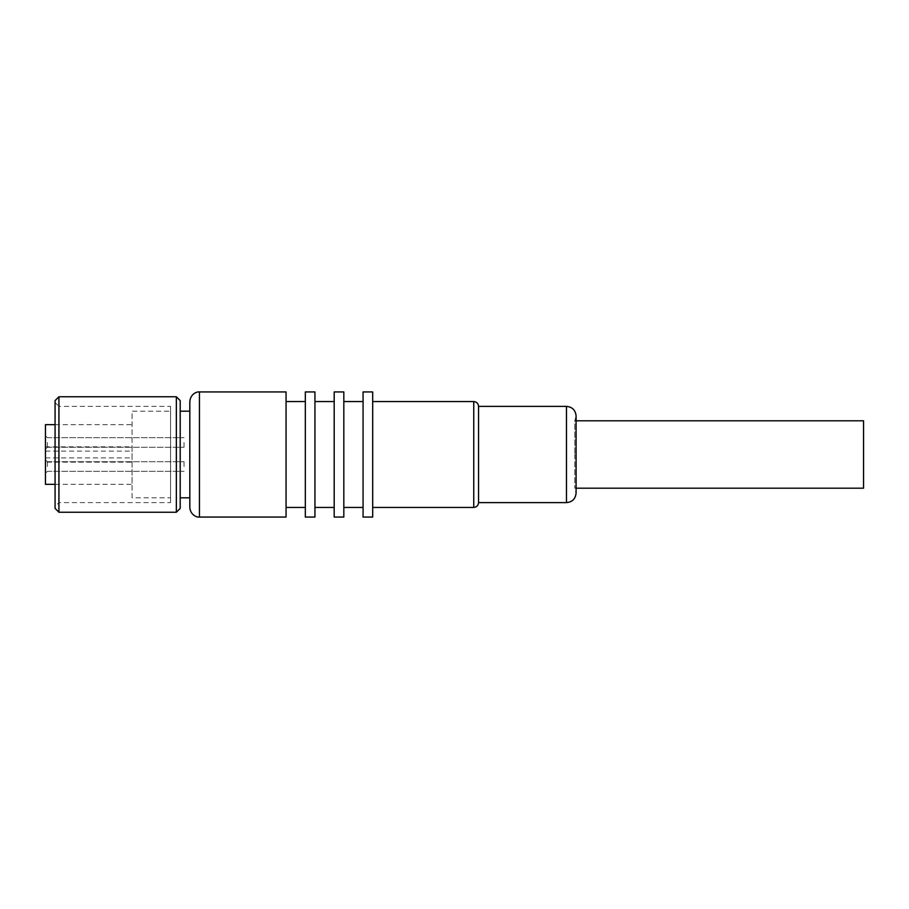 <?xml version="1.0" encoding="UTF-8"?>
<svg xmlns="http://www.w3.org/2000/svg" width="909" height="909" viewBox="0 0 909 909"><rect width="100%" height="100%" fill="white"/><g stroke="black" fill="none" stroke-linecap="round" stroke-linejoin="round"><path stroke-width="0.68" stroke-dasharray="4.54 3.41" d="M170.574 411.186L170.574 497.814L170.574 411.186L132.078 411.186L132.078 497.814L170.574 497.814M286.062 517.062L286.062 391.938M286.062 401.562L286.062 507.438L286.062 401.562M45.45 484.338L45.45 462.158L132.078 462.158L132.078 446.842L45.45 446.842L45.45 462.158M55.074 484.338L132.078 484.338L132.078 462.158M576.101 416.004L574.806 420.81L574.806 454.5L574.806 420.81L576.101 420.81L576.101 492.996L574.806 488.19L576.101 488.19M574.806 454.5L574.806 488.19L574.806 454.5M478.566 502.62L478.566 406.38M372.69 507.438L372.69 401.562L372.69 507.438M343.818 401.562L343.818 507.438L343.818 401.562M363.066 401.562L363.066 507.438L363.066 401.562M343.818 517.062L343.818 391.938M334.194 517.062L334.194 391.938M314.946 507.438L314.946 401.562L314.946 507.438M334.194 507.438L334.194 401.562L334.194 507.438M305.322 517.062L305.322 391.938M314.946 517.062L314.946 391.938M305.322 401.562L305.322 507.438L305.322 401.562M189.822 507.438L189.822 401.562M47.37 466.533L47.37 461.715L47.37 466.533M184.05 466.533L184.05 461.715L184.05 466.533M45.45 466.533L45.45 473.271L45.45 466.533M184.05 442.467L184.05 447.285L184.05 442.467M47.37 442.467L47.37 447.285L47.37 442.467M45.45 442.467L45.45 435.729L45.45 442.467M863.55 488.19L863.55 420.81M45.45 446.842L45.45 424.662M363.066 517.062L363.066 391.938M372.69 517.062L372.69 391.938M132.078 497.814L132.078 411.186M132.078 446.842L132.078 484.338M189.822 497.814L189.822 411.186L189.822 497.814M180.198 411.186L180.198 497.814L180.198 411.186M170.574 502.62L170.574 406.38L170.574 502.62L58.926 502.62L58.926 406.38L170.574 406.38M55.074 402.528L55.074 454.5L55.074 402.528L58.926 406.38L58.926 454.5L58.926 396.756M55.074 508.404L55.074 400.596M55.074 454.5L55.074 506.472L55.074 454.5M176.346 512.244L176.346 396.756M58.926 512.244L58.926 454.5L58.926 502.62L55.074 506.472M180.198 508.404L180.198 400.596M55.074 424.662L132.078 424.662M566.477 502.62L566.477 406.38M473.748 507.438L473.748 401.562M199.446 517.062L199.446 391.938M45.45 451.103L132.078 451.103M45.45 457.897L132.078 457.897M47.37 461.715L184.05 461.715L47.37 461.715L45.45 459.795L47.37 461.715M47.37 447.285L184.05 447.285L47.37 447.285L45.45 449.205L47.37 447.285M47.37 437.661L184.05 437.661L47.37 437.661L45.45 435.729L47.37 437.661M47.37 471.339L184.05 471.339L47.37 471.339L45.45 473.271L47.37 471.339"/><path stroke-width="1.36" d="M286.062 391.938L286.062 517.062L199.446 517.062C197.139 517.539 190.447 515.244 189.822 507.438L189.822 401.562C190.447 393.756 197.139 391.461 199.446 391.938L286.062 391.938M55.074 424.662L45.45 424.662L45.45 484.338L55.074 484.338M372.69 401.562L473.748 401.562C476.646 401.823 478.248 403.426 478.566 406.38L566.477 406.38C572.318 406.948 575.533 410.152 576.101 416.004L576.101 420.81L863.55 420.81L863.55 488.19L576.101 488.19M478.566 406.38L478.566 502.62L566.477 502.62C572.318 502.052 575.533 498.848 576.101 492.996L576.101 416.004M372.69 507.438L473.748 507.438C476.646 507.177 478.248 505.574 478.566 502.62M363.066 391.938L363.066 517.062L372.69 517.062L372.69 391.938L363.066 391.938M343.818 507.438L363.066 507.438M343.818 401.562L363.066 401.562M334.194 517.062L343.818 517.062L343.818 391.938L334.194 391.938L334.194 517.062M314.946 401.562L334.194 401.562M314.946 507.438L334.194 507.438M305.322 391.938L314.946 391.938L314.946 517.062L305.322 517.062L305.322 391.938M286.062 507.438L305.322 507.438M286.062 401.562L305.322 401.562M180.198 497.814L189.822 497.814M180.198 411.186L189.822 411.186M58.926 396.756L55.074 400.596L55.074 508.404L58.926 512.244L176.346 512.244L176.346 396.756L58.926 396.756L58.926 512.244M176.346 396.756L180.198 400.596L180.198 508.404L176.346 512.244M566.477 406.38L566.477 502.62M473.748 401.562L473.748 507.438M199.446 391.938L199.446 517.062"/></g></svg>
